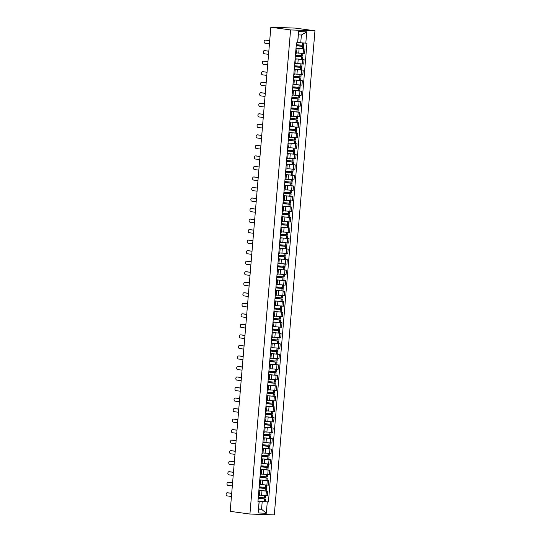 <?xml version="1.0" encoding="UTF-8"?>
<svg xmlns="http://www.w3.org/2000/svg" width="542" height="542" viewBox="0 0 542 542"><rect width="100%" height="100%" fill="white"/><g stroke="black" fill="none" stroke-linecap="round" stroke-linejoin="round"><path stroke-width="0.81" d="M273.303 27.324L295.207 28.096L314.956 30.792L290.58 29.932L249.93 514.04L230.187 511.35L270.837 27.242L290.58 29.932M249.93 514.04L274.306 514.9L314.956 30.792M273.324 27.114L273.69 27.337M270.837 27.242L273.703 27.195M260.309 495.097L267.484 495.7L267.856 491.242L259.835 490.524M258.859 490.93L258.487 495.381L259.442 495.347L259.821 490.896L258.839 490.923M259.09 487.936L266.379 488.552L266.169 491.018L267.856 491.242M258.859 490.7L259.821 490.896M258.954 490.408L266.169 491.018M261.197 484.568L268.365 485.171L268.737 480.72L260.716 480.002M259.347 484.853L260.329 484.819L260.702 480.368L259.72 480.402M259.977 477.407L267.26 478.024L267.057 480.49L268.737 480.72M259.74 480.171L260.702 480.368M259.842 479.88L267.057 480.49M262.077 474.04L269.252 474.643L269.625 470.192L261.603 469.474M260.235 474.325L261.21 474.291L261.59 469.839L260.607 469.873M260.858 466.879L268.148 467.495L267.938 469.961L269.625 470.192M260.627 469.643L261.59 469.839M260.722 469.352L267.938 469.961M262.965 463.518L270.133 464.115L270.505 459.663L262.484 458.945M261.115 463.796L262.098 463.769L262.47 459.311L261.488 459.345M261.739 456.35L269.028 456.974L268.818 459.433L270.505 459.663M261.508 459.121L262.47 459.311M261.61 458.823L268.818 459.433M263.846 452.99L271.02 453.586L271.393 449.135L263.365 448.417M262.003 453.275L262.978 453.241L263.351 448.783L262.375 448.817M262.626 445.822L269.909 446.445L269.706 448.905L271.393 449.135M262.396 448.593L263.351 448.783M262.491 448.302L269.706 448.905M264.733 442.462L271.901 443.065L272.274 438.607L264.252 437.889M262.884 442.746L263.866 442.712L264.239 438.261L263.256 438.288M263.507 435.301L270.797 435.917L270.587 438.376L272.274 438.607M263.276 438.065L264.239 438.261M263.378 437.773L270.587 438.376M264.781 431.818L272.789 432.536L273.161 428.078L265.133 427.367M263.791 432.218L264.747 432.184L265.119 427.733L264.144 427.767L263.791 432.218M264.394 424.772L271.678 425.389L271.474 427.855L273.161 428.078M264.164 427.536L265.119 427.733M264.259 427.245L271.474 427.855M266.501 421.405L273.669 422.008L274.042 417.557L266.02 416.839M264.679 421.69L265.634 421.656L266.007 417.204L265.024 417.238L264.679 421.69M265.275 414.244L272.565 414.86L272.355 417.326L274.042 417.557M265.045 417.008L266.007 417.204M265.146 416.717L272.355 417.326M267.382 410.883L274.557 411.48L274.93 407.028L266.901 406.31M265.56 411.161L266.515 411.134L266.888 406.676L265.912 406.71L265.56 411.161M266.163 403.715L273.446 404.339L273.243 406.798L274.93 407.028M265.932 406.486L266.888 406.676M266.027 406.188L273.243 406.798M268.27 400.355L275.438 400.951L275.81 396.5L267.789 395.782M266.42 400.64L267.402 400.606L267.775 396.148L266.793 396.182M267.043 393.187L274.333 393.81L274.123 396.27L275.81 396.5M266.813 395.958L267.775 396.148M266.915 395.667L274.123 396.27M268.317 389.712L276.318 390.43L276.698 385.972L268.669 385.254M267.308 390.111L268.283 390.077L268.656 385.626L267.68 385.653M267.931 382.666L275.214 383.282L275.011 385.741L276.698 385.972M267.701 385.43L268.656 385.626M267.795 385.138L275.011 385.741M270.038 379.298L277.206 379.901L277.579 375.443L269.557 374.732M268.188 379.583L269.171 379.549L269.543 375.098L268.561 375.132M268.812 372.137L276.102 372.754L275.892 375.22L277.579 375.443M268.581 374.901L269.543 375.098M268.683 374.61L275.892 375.22M270.919 368.77L278.087 369.373L278.466 364.922L270.438 364.204M269.069 369.055L270.052 369.021L270.424 364.57L269.449 364.603M269.699 361.609L276.982 362.225L276.779 364.691L278.466 364.922M269.462 364.373L270.424 364.57M271.806 358.248L278.974 358.845L279.347 354.393L271.325 353.675M269.957 358.526L270.939 358.499L271.312 354.041L270.329 354.075M270.58 351.081L277.87 351.697L277.66 354.163L279.347 354.393M270.35 353.845L271.312 354.041M270.451 353.553L277.66 354.163M271.854 347.605L279.855 348.316L280.234 343.865L272.206 343.147M270.837 347.998L271.82 347.971L272.192 343.513L271.217 343.547M271.467 340.552L278.751 341.175L278.547 343.635L280.234 343.865M271.23 343.323L272.192 343.513M271.332 343.032L278.547 343.635M273.575 337.192L280.742 337.795L281.115 333.337L273.093 332.619M271.725 337.476L272.707 337.442L273.08 332.991L272.098 333.018M272.348 330.031L279.638 330.647L279.428 333.106L281.115 333.337M272.118 332.795L273.08 332.991M272.213 332.503L279.428 333.106M274.455 326.663L281.623 327.266L282.003 322.808L273.974 322.097M272.633 326.948L273.588 326.914L273.961 322.463L272.985 322.497L272.606 326.948M273.236 319.502L280.519 320.119L280.316 322.585L282.003 322.808M272.999 322.266L273.961 322.463M273.1 321.975L280.316 322.585M275.343 316.135L282.511 316.738L282.883 312.287L274.862 311.569M273.514 316.42L274.469 316.386L274.848 311.935L273.866 311.968L273.514 316.42M274.117 308.974L281.406 309.59L281.196 312.057L282.883 312.287M273.886 311.738L274.848 311.935M273.981 311.447L281.196 312.057M275.383 305.498L283.391 306.21L283.764 301.758L275.743 301.04M274.401 305.891L275.356 305.864L275.729 301.406L274.753 301.44L274.401 305.891M275.004 298.446L282.287 299.062L282.084 301.528L283.764 301.758M274.767 301.21L275.729 301.406M274.869 300.918L282.084 301.528M277.104 295.085L284.279 295.681L284.652 291.23L276.63 290.512M275.661 290.912L275.282 295.37L276.237 295.336L276.616 290.878L275.634 290.912M275.885 287.917L283.175 288.54L282.965 291L284.652 291.23M275.654 290.688L276.616 290.878M275.749 290.397L282.965 291M277.992 284.557L285.16 285.16L285.532 280.702L277.511 279.984M276.142 284.841L277.125 284.807L277.497 280.356L276.522 280.383M276.772 277.396L284.055 278.012L283.852 280.471L285.532 280.702M276.535 280.16L277.497 280.356M276.637 279.868L283.852 280.471M278.873 274.028L286.047 274.631L286.42 270.173L278.398 269.462M277.03 274.313L278.005 274.279L278.385 269.828L277.402 269.855M277.653 266.867L284.943 267.484L284.733 269.95L286.42 270.173M277.423 269.631L278.385 269.828M277.518 269.34L284.733 269.95M279.76 263.5L286.928 264.103L287.301 259.652L279.279 258.934M277.911 263.785L278.893 263.751L279.265 259.3L278.283 259.333M278.541 256.339L285.824 256.955L285.62 259.422L287.301 259.652M278.303 259.103L279.265 259.3M278.405 258.812L285.62 259.422M280.641 252.972L287.816 253.575L288.188 249.124L280.167 248.405M278.798 253.256L279.774 253.229L280.153 248.771L279.171 248.805M279.421 245.811L286.711 246.427L286.501 248.893L288.188 249.124M279.191 248.575L280.153 248.771M281.528 242.45L288.696 243.046L289.069 238.595L281.047 237.877M279.679 242.728L280.661 242.701L281.034 238.243L280.051 238.277M280.309 235.282L287.592 235.905L287.389 238.365L289.069 238.595M280.072 238.053L281.034 238.243M280.173 237.755L287.389 238.365M282.409 231.922L289.584 232.525L289.956 228.067L281.928 227.349M280.566 232.206L281.542 232.172L281.915 227.721L280.939 227.748M281.19 224.754L288.48 225.377L288.269 227.836L289.956 228.067M280.959 227.525L281.915 227.721M281.054 227.233L288.269 227.836M283.297 221.393L290.465 221.996L290.837 217.538L282.816 216.827M281.447 221.678L282.429 221.644L282.802 217.193L281.82 217.22M282.07 214.232L289.36 214.849L289.15 217.315L290.837 217.538M281.84 216.996L282.802 217.193M281.942 216.705L289.15 217.315M283.344 210.75L291.352 211.468L291.725 207.017L283.696 206.299M282.355 211.15L283.31 211.116L283.683 206.665L282.707 206.698L282.355 211.15M282.958 203.704L290.241 204.32L290.038 206.787L291.725 207.017M282.728 206.468L283.683 206.665M282.822 206.177L290.038 206.787M285.065 200.337L292.233 200.94L292.605 196.489L284.584 195.77M283.242 200.621L284.198 200.594L284.57 196.136L283.588 196.17L283.242 200.621M283.839 193.176L291.129 193.792L290.918 196.258L292.605 196.489M283.608 195.94L284.57 196.136M283.71 195.648L290.918 196.258M285.946 189.815L293.12 190.411L293.493 185.96L285.465 185.242M284.123 190.1L285.078 190.066L285.451 185.608L284.475 185.642L284.123 190.1M284.726 182.647L292.009 183.271L291.806 185.73L293.493 185.96M284.496 185.418L285.451 185.608M284.591 185.12L291.806 185.73M286.833 179.287L294.001 179.89L294.374 175.432L286.352 174.714M284.984 179.571L285.966 179.537L286.339 175.086L285.356 175.113M285.607 172.119L292.897 172.742L292.687 175.202L294.374 175.432M285.377 174.89L286.339 175.086M285.478 174.599L292.687 175.202M286.881 168.643L294.882 169.361L295.261 164.904L287.233 164.185M285.871 169.043L286.847 169.009L287.219 164.558L286.244 164.585M286.494 161.597L293.778 162.214L293.574 164.68L295.261 164.904M286.264 164.362L287.219 164.558M286.359 164.07L293.574 164.68M288.601 158.23L295.769 158.833L296.142 154.382L288.12 153.664M286.752 158.515L287.734 158.481L288.107 154.03L287.125 154.064M287.375 151.069L294.665 151.685L294.455 154.152L296.142 154.382M287.145 153.833L288.107 154.03M287.246 153.542L294.455 154.152M289.482 147.702L296.65 148.305L297.03 143.854L289.001 143.135M287.633 147.986L288.615 147.959L288.988 143.501L288.012 143.535M288.263 140.541L295.546 141.157L295.343 143.623L297.03 143.854M288.032 143.305L288.988 143.501M288.127 143.013L295.343 143.623M290.37 137.18L297.538 137.776L297.91 133.325L289.889 132.607M288.52 137.458L289.503 137.431L289.875 132.973L288.893 133.007M289.143 130.012L296.433 130.636L296.223 133.095L297.91 133.325M288.913 132.783L289.875 132.973M289.015 132.485L296.223 133.095M290.417 126.537L298.418 127.255L298.798 122.797L290.769 122.079M289.401 126.936L290.383 126.903L290.756 122.451L289.78 122.478M290.031 119.484L297.314 120.107L297.111 122.567L298.798 122.797M289.794 122.255L290.756 122.451M289.895 121.964L297.111 122.567M292.138 116.124L299.306 116.726L299.679 112.269L291.657 111.55M290.288 116.408L291.271 116.374L291.643 111.923L290.661 111.95M297.992 112.038L299.679 112.269M290.681 111.727L291.643 111.923M290.776 111.435L297.992 112.045L298.202 109.579L290.946 108.556M293.019 105.595L300.187 106.198L300.566 101.747L292.538 101.029M291.196 105.88L292.152 105.846L292.524 101.395L291.549 101.429L291.169 105.88M291.799 98.434L299.082 99.05L298.879 101.517L300.566 101.747M291.562 101.198L292.524 101.395M293.906 95.067L301.074 95.67L301.447 91.219L293.425 90.5M292.077 95.351L293.032 95.317L293.412 90.866L292.429 90.9L292.077 95.351M292.68 87.906L299.97 88.522L299.76 90.988L301.447 91.219M292.45 90.67L293.412 90.866M292.545 90.379L299.76 90.988M293.947 84.43L301.955 85.141L302.334 80.69L294.306 79.972M292.965 84.823L293.92 84.796L294.292 80.338L293.317 80.372L292.965 84.823M293.568 77.377L300.851 78.001L300.647 80.46L302.334 80.69M293.33 80.148L294.292 80.338M293.432 79.85L300.647 80.46M295.668 74.017L302.842 74.613L303.215 70.162L295.194 69.444M294.225 69.843L293.845 74.301L294.801 74.268L295.18 69.81L294.198 69.843M294.448 66.849L301.738 67.472L301.528 69.932L303.215 70.162M294.218 69.62L295.18 69.81M294.313 69.329L301.528 69.932M296.555 63.489L303.723 64.091L304.096 59.634L296.074 58.915M294.706 63.773L295.688 63.739L296.061 59.288L295.085 59.315M295.336 56.327L302.619 56.944L302.416 59.403L304.096 59.634M295.099 59.092L296.061 59.288M295.2 58.8L302.416 59.403M297.436 52.96L304.611 53.563L304.983 49.105L296.962 48.394M295.593 53.245L296.569 53.211L296.948 48.76L295.966 48.794M296.217 45.799L303.506 46.416L303.296 48.882L304.983 49.105M295.986 48.563L296.948 48.76M296.081 48.272L303.296 48.882M258.568 508.85L261.562 509.256L262.213 501.499L258.947 501.052M258.073 500.937L268.425 501.967L306.941 43.231L300.735 42.764L301.386 35.006L298.364 34.898L297.714 42.655L296.46 42.865L257.945 501.601L259.191 501.391L258.541 509.155L261.562 509.256L266.325 513.267L258.134 512.976L259.09 501.641M257.972 501.228L259.191 501.391M297.612 42.906L298.561 31.565L306.752 31.856L305.796 43.191M262.213 501.499L268.425 501.967M267.274 501.926L266.325 513.267M297.741 42.357L300.735 42.764M258.134 512.976L258.541 509.155M301.386 35.006L306.752 31.856M298.364 34.898L298.561 31.565M227.789 492.793A1.558 1.084 92 0 1 227.864 492.793A1.558 1.084 92 0 1 227.938 492.8L227.308 492.78A1.558 1.084 -88 0 0 227.233 492.773A1.558 1.084 -88 0 0 226.095 494.236A1.558 1.084 -88 0 0 227.044 495.883L231.434 496.479M258.209 498.457L265.492 499.08L258.243 498.057M265.783 495.639L265.58 497.996L258.297 497.38M258.236 498.118L264.611 499.006L258.216 498.349M231.691 493.376L227.308 492.78M261.793 495.3L259.469 495.049M231.698 493.315L227.938 492.8M228.67 482.272A1.558 1.084 92 0 1 228.751 482.265A1.558 1.084 92 0 1 228.826 482.272L228.189 482.251A1.558 1.084 -88 0 0 228.114 482.244A1.558 1.084 -88 0 0 226.983 483.715A1.558 1.084 -88 0 0 227.931 485.354L232.315 485.957M266.664 485.11L266.468 487.475L259.178 486.851M259.117 487.59L265.499 488.478L259.096 487.827M232.579 482.847L228.189 482.251M262.674 484.772L260.356 484.521M266.379 488.552L259.123 487.529M232.586 482.786L228.826 482.272M229.557 471.743A1.558 1.084 92 0 1 229.632 471.743A1.558 1.084 92 0 1 229.706 471.75L229.076 471.723A1.558 1.084 -88 0 0 229.002 471.716A1.558 1.084 -88 0 0 227.864 473.186A1.558 1.084 -88 0 0 228.812 474.826L233.202 475.429M267.552 474.582L267.348 476.946L260.065 476.323M260.004 477.062L266.379 477.949L259.984 477.299M233.46 472.326L229.076 471.723M263.561 474.243L261.237 473.993M267.26 478.024L260.011 477.001M233.467 472.258L229.706 471.75M230.438 461.215A1.558 1.084 92 0 1 230.519 461.215A1.558 1.084 92 0 1 230.594 461.222L229.957 461.201A1.558 1.084 -88 0 0 229.883 461.195A1.558 1.084 -88 0 0 228.744 462.658A1.558 1.084 -88 0 0 229.7 464.304L234.083 464.901M268.432 464.054L268.236 466.418L260.946 465.802M260.885 466.54L267.267 467.421L260.865 466.77M234.347 461.798L229.957 461.201M264.442 463.715L262.118 463.471M268.148 467.495L260.892 466.472M234.354 461.737L230.594 461.222M231.326 450.687A1.558 1.084 92 0 1 231.4 450.687A1.558 1.084 92 0 1 231.475 450.693L230.845 450.673A1.558 1.084 -88 0 0 230.763 450.666A1.558 1.084 -88 0 0 229.632 452.13A1.558 1.084 -88 0 0 230.58 453.776L234.971 454.372M269.32 453.525L269.117 455.89L261.833 455.273M261.772 456.012L268.148 456.899L261.752 456.242M235.228 451.269L230.845 450.673M265.329 453.187L263.005 452.943M269.028 456.974L261.779 455.944M235.235 451.208L231.475 450.693M232.206 440.158A1.558 1.084 92 0 1 232.281 440.158A1.558 1.084 92 0 1 232.362 440.165L231.725 440.145A1.558 1.084 -88 0 0 231.651 440.138A1.558 1.084 -88 0 0 230.513 441.601A1.558 1.084 -88 0 0 231.468 443.248L235.851 443.844M270.201 443.004L270.004 445.361L262.714 444.745M262.653 445.483L269.035 446.371L262.633 445.714M236.116 440.741L231.725 440.145M266.21 442.665L263.886 442.414M269.909 446.445L262.66 445.422M236.122 440.68L232.362 440.165M233.094 429.637A1.558 1.084 92 0 1 233.168 429.63A1.558 1.084 92 0 1 233.243 429.637L232.613 429.616A1.558 1.084 -88 0 0 232.532 429.61A1.558 1.084 -88 0 0 231.4 431.08A1.558 1.084 -88 0 0 232.349 432.719L236.739 433.322M271.088 432.475L270.885 434.84L263.602 434.217M263.541 434.955L269.916 435.843L263.52 435.192M236.996 430.212L232.613 429.616M267.098 432.137L264.774 431.886M270.797 435.917L263.541 434.894M264.781 431.825L265.614 431.933M237.003 430.152L233.243 429.637M233.975 419.108A1.558 1.084 92 0 1 234.049 419.108A1.558 1.084 92 0 1 234.13 419.115L233.494 419.088A1.558 1.084 -88 0 0 233.419 419.081A1.558 1.084 -88 0 0 232.281 420.551A1.558 1.084 -88 0 0 233.236 422.191L237.62 422.794M271.969 421.947L271.772 424.311L264.482 423.688M264.421 424.427L270.804 425.314L264.401 424.664M237.884 419.691L233.494 419.088M267.978 421.608L265.655 421.358M271.678 425.389L264.428 424.366M237.891 419.623L234.13 419.115M234.862 408.58A1.558 1.084 92 0 1 234.937 408.58A1.558 1.084 92 0 1 235.011 408.587L234.381 408.56A1.558 1.084 -88 0 0 234.3 408.56A1.558 1.084 -88 0 0 233.168 410.023A1.558 1.084 -88 0 0 234.117 411.669L238.507 412.266M272.856 411.419L272.653 413.783L265.37 413.167M265.309 413.898L271.684 414.786L265.289 414.135M238.765 409.163L234.381 408.56M268.866 411.08L266.542 410.836M272.565 414.86L265.309 413.837M238.771 409.095L235.011 408.587M235.743 398.052A1.558 1.084 92 0 1 235.817 398.052A1.558 1.084 92 0 1 235.899 398.058L235.262 398.038A1.558 1.084 -88 0 0 235.187 398.031A1.558 1.084 -88 0 0 234.049 399.495A1.558 1.084 -88 0 0 235.004 401.141L239.388 401.737M273.737 400.89L273.541 403.255L266.251 402.638M266.19 403.377L272.572 404.264L266.169 403.607M239.652 398.634L235.262 398.038M269.747 400.552L267.423 400.308M273.446 404.339L266.197 403.309M239.659 398.573L235.899 398.058M236.63 387.523A1.558 1.084 92 0 1 236.705 387.523A1.558 1.084 92 0 1 236.779 387.53L236.143 387.51A1.558 1.084 -88 0 0 236.068 387.503A1.558 1.084 -88 0 0 234.937 388.966A1.558 1.084 -88 0 0 235.885 390.613L240.275 391.209M274.625 390.369L274.421 392.726L267.138 392.11M267.077 392.848L273.453 393.736L267.057 393.079M240.533 388.106L236.143 387.51M270.634 390.03L268.31 389.779M274.333 393.81L267.077 392.787M268.317 389.718L269.15 389.827M240.54 388.045L236.779 387.53M237.511 377.002A1.558 1.084 92 0 1 237.586 376.995A1.558 1.084 92 0 1 237.66 377.002L237.03 376.981A1.558 1.084 -88 0 0 236.956 376.975A1.558 1.084 -88 0 0 235.817 378.438A1.558 1.084 -88 0 0 236.766 380.084L241.156 380.687M275.505 379.84L275.309 382.205L268.019 381.582M267.958 382.32L274.34 383.208L267.938 382.557M241.42 377.578L237.03 376.981M271.515 379.502L269.191 379.251M275.214 383.282L267.965 382.259M241.427 377.517L237.66 377.002M238.399 366.473A1.558 1.084 92 0 1 238.473 366.473A1.558 1.084 92 0 1 238.548 366.48L237.911 366.453A1.558 1.084 -88 0 0 237.836 366.446A1.558 1.084 -88 0 0 236.705 367.916A1.558 1.084 -88 0 0 237.653 369.556L242.044 370.159M276.386 369.312L276.19 371.677L268.907 371.053M268.846 371.792L275.221 372.679L268.825 372.029M242.301 367.056L237.911 366.453M272.402 368.973L270.079 368.723M276.102 372.754L268.846 371.731M242.308 366.988L238.548 366.48M239.279 355.945A1.558 1.084 92 0 1 239.354 355.945A1.558 1.084 92 0 1 239.428 355.952L238.798 355.925A1.558 1.084 -88 0 0 238.724 355.925A1.558 1.084 -88 0 0 237.586 357.388A1.558 1.084 -88 0 0 238.534 359.034L242.924 359.631M276.779 364.691L269.489 364.068M277.274 358.784L277.077 361.148L269.787 360.532M269.726 361.263L276.108 362.151L269.706 361.5M243.189 356.528L238.798 355.925M273.283 358.445L270.959 358.201M276.982 362.225L269.733 361.202M243.189 356.46L239.428 355.952M240.167 345.417A1.558 1.084 92 0 1 240.242 345.417A1.558 1.084 92 0 1 240.316 345.423L239.679 345.403A1.558 1.084 -88 0 0 239.605 345.396A1.558 1.084 -88 0 0 238.473 346.86A1.558 1.084 -88 0 0 239.422 348.506L243.812 349.102M278.154 348.255L277.958 350.62L270.675 350.003M270.614 350.742L276.989 351.629L270.594 350.972M244.069 345.999L239.679 345.403M274.171 347.917L271.847 347.673M277.87 351.697L270.614 350.674M271.847 347.612L272.687 347.72M244.076 345.938L240.316 345.423M241.048 334.888A1.558 1.084 92 0 1 241.122 334.888A1.558 1.084 92 0 1 241.197 334.895L240.567 334.875A1.558 1.084 -88 0 0 240.492 334.868A1.558 1.084 -88 0 0 239.354 336.331A1.558 1.084 -88 0 0 240.302 337.978L244.693 338.574M279.042 337.734L278.845 340.091L271.556 339.475M271.495 340.213L277.877 341.101L271.474 340.444M244.957 335.471L240.567 334.875M275.051 337.395L272.728 337.144M278.751 341.175L271.501 340.146M244.957 335.41L241.197 334.895M241.935 324.367A1.558 1.084 92 0 1 242.01 324.36A1.558 1.084 92 0 1 242.084 324.367L241.447 324.346A1.558 1.084 -88 0 0 241.373 324.34A1.558 1.084 -88 0 0 240.242 325.803A1.558 1.084 -88 0 0 241.19 327.449L245.58 328.052M279.923 327.205L279.726 329.57L272.443 328.947M272.375 329.685L278.757 330.573L272.362 329.922M245.838 324.943L241.447 324.346M275.939 326.867L273.615 326.616M279.638 330.647L272.382 329.624M245.844 324.882L242.084 324.367M242.816 313.838A1.558 1.084 92 0 1 242.891 313.838A1.558 1.084 92 0 1 242.965 313.845L242.335 313.818A1.558 1.084 -88 0 0 242.26 313.811A1.558 1.084 -88 0 0 241.122 315.281A1.558 1.084 -88 0 0 242.071 316.921L246.461 317.524M280.81 316.677L280.614 319.042L273.324 318.418M273.263 319.157L279.645 320.044L273.243 319.394M246.725 314.421L242.335 313.818M276.82 316.338L274.496 316.088M280.519 320.119L273.27 319.096M246.725 314.353L242.965 313.845M243.704 303.31A1.558 1.084 92 0 1 243.778 303.31A1.558 1.084 92 0 1 243.853 303.317L243.216 303.29A1.558 1.084 -88 0 0 243.141 303.283A1.558 1.084 -88 0 0 242.01 304.753A1.558 1.084 -88 0 0 242.958 306.399L247.348 306.996M281.691 306.149L281.494 308.513L274.211 307.897M274.144 308.628L280.526 309.516L274.13 308.865M247.606 303.893L243.216 303.29M277.707 305.81L275.383 305.566M281.406 309.59L274.15 308.567M275.383 305.505L276.224 305.613M247.613 303.825L243.853 303.317M244.584 292.782A1.558 1.084 92 0 1 244.659 292.782A1.558 1.084 92 0 1 244.733 292.788L244.103 292.768A1.558 1.084 -88 0 0 244.029 292.761A1.558 1.084 -88 0 0 242.891 294.225A1.558 1.084 -88 0 0 243.839 295.871L248.229 296.467M282.578 295.62L282.382 297.985L275.092 297.368M275.031 298.107L281.413 298.994L275.011 298.337M248.493 293.364L244.103 292.768M278.588 295.282L276.264 295.038M282.287 299.062L275.038 298.039M248.493 293.303L244.733 292.788M245.465 282.253A1.558 1.084 92 0 1 245.546 282.253A1.558 1.084 92 0 1 245.621 282.26L244.984 282.24A1.558 1.084 -88 0 0 244.909 282.233A1.558 1.084 -88 0 0 243.778 283.696A1.558 1.084 -88 0 0 244.727 285.343L249.117 285.939M283.459 285.099L283.263 287.456L275.98 286.84M275.912 287.578L282.294 288.466L275.892 287.809M249.374 282.836L244.984 282.24M279.469 284.76L277.152 284.509M283.175 288.54L275.919 287.511M249.381 282.775L245.621 282.26M246.353 271.732A1.558 1.084 92 0 1 246.427 271.725A1.558 1.084 92 0 1 246.502 271.732L245.872 271.711A1.558 1.084 -88 0 0 245.797 271.705A1.558 1.084 -88 0 0 244.659 273.168A1.558 1.084 -88 0 0 245.607 274.814L249.998 275.417M284.347 274.57L284.15 276.928L276.86 276.312M276.799 277.05L283.175 277.938L276.779 277.287M250.255 272.308L245.872 271.711M280.356 274.232L278.032 273.981M284.055 278.012L276.806 276.989M250.262 272.247L246.502 271.732M247.233 261.203A1.558 1.084 92 0 1 247.315 261.203A1.558 1.084 92 0 1 247.389 261.21L246.752 261.183A1.558 1.084 -88 0 0 246.678 261.176A1.558 1.084 -88 0 0 245.546 262.646A1.558 1.084 -88 0 0 246.495 264.286L250.878 264.889M285.228 264.042L285.031 266.407L277.741 265.783M277.68 266.522L284.062 267.409L277.66 266.759M251.142 261.786L246.752 261.183M281.237 263.703L278.92 263.453M284.943 267.484L277.687 266.461M251.149 261.718L247.389 261.21M248.121 250.675A1.558 1.084 92 0 1 248.195 250.675A1.558 1.084 92 0 1 248.27 250.682L247.64 250.655A1.558 1.084 -88 0 0 247.565 250.648A1.558 1.084 -88 0 0 246.427 252.118A1.558 1.084 -88 0 0 247.376 253.764L251.766 254.361M286.115 253.514L285.912 255.878L278.629 255.262M278.568 255.993L284.943 256.881L278.547 256.231M252.023 251.258L247.64 250.655M282.125 253.175L279.801 252.931M285.824 256.955L278.574 255.932M252.03 251.19L248.27 250.682M249.002 240.147A1.558 1.084 92 0 1 249.083 240.147A1.558 1.084 92 0 1 249.157 240.153L248.521 240.133A1.558 1.084 -88 0 0 248.446 240.126A1.558 1.084 -88 0 0 247.308 241.59A1.558 1.084 -88 0 0 248.263 243.236L252.647 243.832M286.501 248.893L279.218 248.277M286.996 242.985L286.799 245.35L279.509 244.733M279.448 245.472L285.83 246.359L279.428 245.702M252.911 240.729L248.521 240.133M283.005 242.647L280.681 242.403M286.711 246.427L279.455 245.404M252.918 240.668L249.157 240.153M249.889 229.618A1.558 1.084 92 0 1 249.964 229.618A1.558 1.084 92 0 1 250.038 229.625L249.408 229.605A1.558 1.084 -88 0 0 249.327 229.598A1.558 1.084 -88 0 0 248.195 231.061A1.558 1.084 -88 0 0 249.144 232.708L253.534 233.304M287.883 232.464L287.68 234.822L280.397 234.205M280.336 234.943L286.711 235.831L280.316 235.174M253.792 230.201L249.408 229.605M283.893 232.125L281.569 231.874M287.592 235.905L280.343 234.876M253.798 230.14L250.038 229.625M250.77 219.097A1.558 1.084 92 0 1 250.844 219.09A1.558 1.084 92 0 1 250.926 219.097L250.289 219.076A1.558 1.084 -88 0 0 250.214 219.07A1.558 1.084 -88 0 0 249.076 220.533A1.558 1.084 -88 0 0 250.031 222.179L254.415 222.782M288.764 221.935L288.568 224.293L281.278 223.677M281.217 224.415L287.599 225.303L281.196 224.645M254.679 219.673L250.289 219.076M284.774 221.597L282.45 221.346M288.48 225.377L281.223 224.354M254.686 219.612L250.926 219.097M251.657 208.568A1.558 1.084 92 0 1 251.732 208.568A1.558 1.084 92 0 1 251.806 208.568L251.176 208.548A1.558 1.084 -88 0 0 251.095 208.541A1.558 1.084 -88 0 0 249.964 210.011A1.558 1.084 -88 0 0 250.912 211.651L255.302 212.254M289.652 211.407L289.448 213.772L282.165 213.148M282.104 213.887L288.48 214.774L282.084 214.124M255.56 209.151L251.176 208.548M285.661 211.068L283.337 210.818M289.36 214.849L282.104 213.826M283.344 210.757L284.177 210.865M255.567 209.083L251.806 208.568M252.538 198.04A1.558 1.084 92 0 1 252.613 198.04A1.558 1.084 92 0 1 252.694 198.047L252.057 198.02A1.558 1.084 -88 0 0 251.983 198.013A1.558 1.084 -88 0 0 250.844 199.483A1.558 1.084 -88 0 0 251.8 201.129L256.183 201.726M290.532 200.879L290.336 203.243L283.046 202.62M282.985 203.358L289.367 204.246L282.965 203.596M256.447 198.623L252.057 198.02M286.542 200.54L284.218 200.296M290.241 204.32L282.992 203.297M256.454 198.555L252.694 198.047M253.426 187.512A1.558 1.084 92 0 1 253.5 187.512A1.558 1.084 92 0 1 253.575 187.518L252.945 187.498A1.558 1.084 -88 0 0 252.863 187.491A1.558 1.084 -88 0 0 251.732 188.955A1.558 1.084 -88 0 0 252.68 190.601L257.071 191.197M291.42 190.35L291.217 192.715L283.933 192.098M283.873 192.837L290.248 193.724L283.852 193.067M257.328 188.094L252.945 187.498M287.429 190.012L285.106 189.768M291.129 193.792L283.873 192.769M257.335 188.033L253.575 187.518M254.306 176.983A1.558 1.084 92 0 1 254.381 176.983A1.558 1.084 92 0 1 254.462 176.99L253.825 176.97A1.558 1.084 -88 0 0 253.751 176.963A1.558 1.084 -88 0 0 252.613 178.426A1.558 1.084 -88 0 0 253.568 180.073L257.951 180.669M292.301 179.829L292.104 182.187L284.814 181.57M284.753 182.308L291.135 183.196L284.733 182.539M258.216 177.566L253.825 176.97M288.31 179.49L285.986 179.239M292.009 183.271L284.76 182.241M258.222 177.505L254.462 176.99M255.194 166.455A1.558 1.084 92 0 1 255.268 166.455A1.558 1.084 92 0 1 255.343 166.462L254.706 166.441A1.558 1.084 -88 0 0 254.632 166.435A1.558 1.084 -88 0 0 253.5 167.898A1.558 1.084 -88 0 0 254.449 169.544L258.839 170.141M293.188 169.3L292.985 171.658L285.702 171.042M285.641 171.78L292.016 172.668L285.62 172.01M259.096 167.038L254.706 166.441M289.198 168.962L286.874 168.711M292.897 172.742L285.641 171.719M286.881 168.65L287.714 168.758M259.103 166.977L255.343 166.462M256.075 155.933A1.558 1.084 92 0 1 256.149 155.933A1.558 1.084 92 0 1 256.224 155.933L255.594 155.913A1.558 1.084 -88 0 0 255.519 155.906A1.558 1.084 -88 0 0 254.381 157.376A1.558 1.084 -88 0 0 255.329 159.016L259.72 159.619M294.069 158.772L293.872 161.137L286.582 160.513M286.522 161.252L292.904 162.139L286.501 161.489M259.984 156.516L255.594 155.913M290.078 158.433L287.755 158.183M293.778 162.214L286.528 161.191M259.991 156.448L256.224 155.933M256.962 145.405A1.558 1.084 92 0 1 257.037 145.405A1.558 1.084 92 0 1 257.111 145.412L256.474 145.385A1.558 1.084 -88 0 0 256.4 145.378A1.558 1.084 -88 0 0 255.268 146.848A1.558 1.084 -88 0 0 256.217 148.494L260.607 149.091M294.956 148.244L294.753 150.608L287.47 149.985M287.409 150.723L293.784 151.611L287.389 150.961M260.865 145.988L256.474 145.385M290.966 147.905L288.642 147.661M294.665 151.685L287.409 150.662M260.871 145.92L257.111 145.412M257.843 134.877A1.558 1.084 92 0 1 257.917 134.877A1.558 1.084 92 0 1 257.992 134.883L257.362 134.863A1.558 1.084 -88 0 0 257.287 134.856A1.558 1.084 -88 0 0 256.149 136.32A1.558 1.084 -88 0 0 257.098 137.966L261.488 138.562M295.837 137.715L295.641 140.08L288.351 139.463M288.29 140.202L294.672 141.083L288.269 140.432M261.752 135.459L257.362 134.863M291.847 137.377L289.523 137.133M295.546 141.157L288.297 140.134M261.752 135.398L257.992 134.883M258.73 124.348A1.558 1.084 92 0 1 258.805 124.348A1.558 1.084 92 0 1 258.88 124.355L258.243 124.335A1.558 1.084 -88 0 0 258.168 124.328A1.558 1.084 -88 0 0 257.037 125.791A1.558 1.084 -88 0 0 257.985 127.438L262.375 128.034M296.718 127.194L296.521 129.552L289.238 128.935M289.177 129.673L295.553 130.561L289.157 129.904M262.633 124.931L258.243 124.335M292.734 126.855L290.41 126.604M296.433 130.636L289.177 129.606M290.41 126.543L291.25 126.652M262.64 124.87L258.88 124.355M259.611 113.82A1.558 1.084 92 0 1 259.686 113.82A1.558 1.084 92 0 1 259.76 113.827L259.13 113.806A1.558 1.084 -88 0 0 259.056 113.8A1.558 1.084 -88 0 0 257.917 115.263A1.558 1.084 -88 0 0 258.866 116.909L263.256 117.506M297.605 116.665L297.409 119.023L290.119 118.407M290.058 119.145L296.44 120.033L290.038 119.375M263.52 114.403L259.13 113.806M293.615 116.327L291.291 116.076M297.314 120.107L290.065 119.084M263.52 114.342L259.76 113.827M260.499 103.298A1.558 1.084 92 0 1 260.573 103.292A1.558 1.084 92 0 1 260.648 103.298L260.011 103.278A1.558 1.084 -88 0 0 259.936 103.271A1.558 1.084 -88 0 0 258.805 104.741A1.558 1.084 -88 0 0 259.753 106.381L264.144 106.984M290.912 108.962L298.202 109.579M298.486 106.137L298.29 108.502L291.007 107.878M290.939 108.617L297.321 109.504L290.925 108.854M264.401 103.874L260.011 103.278M294.502 105.798L292.179 105.548M264.408 103.813L260.648 103.298M261.38 92.77A1.558 1.084 92 0 1 261.454 92.77A1.558 1.084 92 0 1 261.529 92.777L260.898 92.75A1.558 1.084 -88 0 0 260.824 92.743A1.558 1.084 -88 0 0 259.686 94.213A1.558 1.084 -88 0 0 260.634 95.859L265.024 96.456M298.879 101.517L291.589 100.893M299.374 95.609L299.177 97.973L291.887 97.35M291.826 98.088L298.208 98.976L291.806 98.326M265.289 93.353L260.898 92.75M295.383 95.27L293.059 95.019M299.082 99.05L291.833 98.027M265.289 93.285L261.529 92.777M262.267 82.242A1.558 1.084 92 0 1 262.342 82.242A1.558 1.084 92 0 1 262.416 82.249L261.779 82.228A1.558 1.084 -88 0 0 261.705 82.221A1.558 1.084 -88 0 0 260.573 83.685A1.558 1.084 -88 0 0 261.522 85.331L265.912 85.927M300.254 85.08L300.058 87.445L292.775 86.828M292.707 87.567L299.089 88.448L292.694 87.797M266.169 82.824L261.779 82.228M296.271 84.742L293.947 84.498M299.97 88.522L292.714 87.499M293.947 84.437L294.787 84.545M266.176 82.763L262.416 82.249M263.148 71.713A1.558 1.084 92 0 1 263.222 71.713A1.558 1.084 92 0 1 263.297 71.72L262.667 71.7A1.558 1.084 -88 0 0 262.592 71.693A1.558 1.084 -88 0 0 261.454 73.156A1.558 1.084 -88 0 0 262.403 74.803L266.793 75.399M301.142 74.552L300.945 76.917L293.656 76.3M293.595 77.039L299.977 77.926L293.574 77.269M267.057 72.296L262.667 71.7M297.151 74.213L294.828 73.969M300.851 78.001L293.601 76.971M267.057 72.235L263.297 71.72M264.029 61.185A1.558 1.084 92 0 1 264.11 61.185A1.558 1.084 92 0 1 264.184 61.192L263.548 61.171A1.558 1.084 -88 0 0 263.473 61.165A1.558 1.084 -88 0 0 262.342 62.628A1.558 1.084 -88 0 0 263.29 64.274L267.68 64.871M302.023 64.031L301.826 66.388L294.543 65.772M294.475 66.51L300.857 67.398L294.455 66.741M267.938 61.768L263.548 61.171M298.032 63.692L295.715 63.441M301.738 67.472L294.482 66.449M267.944 61.707L264.184 61.192M264.916 50.663A1.558 1.084 92 0 1 264.991 50.657A1.558 1.084 92 0 1 265.065 50.663L264.435 50.643A1.558 1.084 -88 0 0 264.361 50.636A1.558 1.084 -88 0 0 263.222 52.107A1.558 1.084 -88 0 0 264.171 53.746L268.561 54.349M302.91 53.502L302.714 55.867L295.424 55.243M295.363 55.982L301.738 56.869L295.343 56.219M268.818 51.239L264.435 50.643M298.92 53.163L296.596 52.913M302.619 56.944L295.37 55.921M268.825 51.178L265.065 50.663M265.797 40.135A1.558 1.084 92 0 1 265.878 40.135A1.558 1.084 92 0 1 265.953 40.142L265.316 40.115A1.558 1.084 -88 0 0 265.241 40.108A1.558 1.084 -88 0 0 264.11 41.578A1.558 1.084 -88 0 0 265.058 43.218L269.449 43.821M303.791 43.021L303.595 45.338L296.305 44.715M296.244 45.453L302.626 46.341L296.223 45.691M269.706 40.718L265.316 40.115M299.787 42.635L297.734 42.418M303.506 46.416L296.25 45.392M297.734 42.364L298.324 42.432M269.713 40.65L265.953 40.142M299.103 48.685L298.73 53.136M298.215 59.214L297.843 63.665M297.334 69.735L296.962 74.193M296.447 80.263L296.074 84.721M295.566 90.792L295.194 95.243M294.679 101.32L294.306 105.771M293.798 111.848L293.425 116.3M292.917 122.37L292.538 126.828M292.03 132.898L291.657 137.356M291.149 143.427L290.769 147.878M290.261 153.955L289.889 158.406M289.381 164.483L289.001 168.935M288.493 175.005L288.12 179.463M287.612 185.533L287.233 189.991M286.725 196.062L286.352 200.513M285.844 206.59L285.471 211.041M284.957 217.118L284.584 221.57M284.076 227.64L283.703 232.098M283.188 238.168L282.816 242.626M282.307 248.697L281.935 253.148M281.42 259.225L281.047 263.676M280.539 269.753L280.167 274.205M279.652 280.275L279.279 284.733M278.771 290.803L278.398 295.261M277.883 301.332L277.511 305.783M277.003 311.86L276.63 316.311M276.115 322.388L275.743 326.84M275.234 332.91L274.862 337.368M274.354 343.438L273.974 347.896M273.466 353.967L273.093 358.418M272.585 364.495L272.206 368.946M271.698 375.023L271.325 379.475M270.817 385.552L270.438 390.003M269.93 396.073L269.557 400.531M269.049 406.602L268.669 411.06M268.161 417.13L267.789 421.581M267.281 427.658L266.901 432.109M266.393 438.187L266.02 442.638M265.512 448.708L265.14 453.166M264.625 459.237L264.252 463.695M263.744 469.765L263.371 474.216M262.856 480.293L262.484 484.744M261.976 490.822L261.603 495.273M295.105 59.315L294.733 63.773M290.688 111.957L290.309 116.408M289.801 122.478L289.428 126.936M288.92 133.007L288.547 137.465M288.032 143.535L287.66 147.986M287.152 154.064L286.779 158.515M286.264 164.592L285.891 169.043M285.383 175.113L285.011 179.571M281.847 217.227L281.474 221.678M280.959 227.748L280.587 232.206M280.078 238.277L279.706 242.735M279.191 248.805L278.818 253.256M278.31 259.333L277.938 263.785M277.429 269.862L277.05 274.313M276.542 280.383L276.169 284.841M272.125 333.018L271.745 337.476M271.237 343.547L270.865 348.005M270.356 354.075L269.977 358.526M269.469 364.603L269.096 369.055M268.588 375.132L268.215 379.583M267.701 385.653L267.328 390.111M266.82 396.182L266.447 400.64M263.283 438.288L262.911 442.746M262.396 448.817L262.023 453.275M261.515 459.345L261.142 463.796M260.627 469.873L260.255 474.325M259.747 480.402L259.374 484.853M295.993 48.794L295.614 53.245M302.612 59.586L302.24 64.037M301.731 70.108L301.352 74.566M300.844 80.636L300.471 85.094M299.963 91.164L299.584 95.616M299.076 101.693L298.703 106.144M298.195 112.221L297.815 116.672M297.307 122.743L296.935 127.201M296.427 133.271L296.047 137.729M295.539 143.799L295.166 148.251M294.658 154.328L294.286 158.779M293.771 164.856L293.398 169.307M292.89 175.378L292.517 179.836M292.002 185.906L291.63 190.364M291.122 196.434L290.749 200.886M290.234 206.963L289.862 211.414M289.353 217.491L288.981 221.942M288.466 228.013L288.093 232.471M287.585 238.541L287.213 242.999M286.698 249.069L286.325 253.52M285.817 259.598L285.444 264.049M284.929 270.126L284.557 274.577M284.049 280.648L283.676 285.106M283.168 291.176L282.788 295.634M282.28 301.704L281.908 306.155M281.4 312.233L281.02 316.684M280.512 322.761L280.139 327.212M279.631 333.283L279.252 337.741M278.744 343.811L278.371 348.269M277.863 354.339L277.484 358.79M276.976 364.868L276.603 369.319M276.095 375.396L275.722 379.847M275.207 385.924L274.835 390.376M274.327 396.446L273.954 400.904M273.439 406.974L273.066 411.432M272.558 417.503L272.186 421.954M271.671 428.031L271.298 432.482M270.79 438.559L270.417 443.01M269.902 449.081L269.53 453.539M269.022 459.609L268.649 464.067M268.134 470.138L267.762 474.589M267.253 480.666L266.881 485.117M266.366 491.194L265.993 495.645M303.493 49.058L303.12 53.509M264.347 499.067L264.137 501.526M264.435 499.067L264.232 501.533M264.726 495.578L264.523 497.99M264.638 495.571L264.435 497.983M265.228 488.538L265.024 490.998M265.323 488.545L265.113 491.005M265.614 485.049L265.411 487.461M265.526 485.043L265.323 487.454M266.115 478.01L265.905 480.476M266.203 478.017L265.993 480.476M266.495 474.521L266.291 476.933M266.407 474.514L266.203 476.933M266.996 467.482L266.793 469.948M267.084 467.489L266.881 469.955M267.382 463.993L267.179 466.411M267.294 463.986L267.091 466.405M267.883 456.953L267.673 459.42M267.972 456.96L267.762 459.426M268.263 453.471L268.06 455.883M268.175 453.464L267.972 455.876M268.764 446.432L268.561 448.891M268.852 446.432L268.649 448.898M269.15 442.943L268.947 445.355M269.056 442.936L268.859 445.348M269.652 435.903L269.442 438.363M269.74 435.91L269.53 438.37M270.031 432.414L269.828 434.826M269.943 432.408L269.74 434.819M270.533 425.375L270.329 427.834M270.621 425.382L270.417 427.841M270.919 421.886L270.715 424.298M270.824 421.879L270.627 424.298M271.42 414.847L271.21 417.313M271.508 414.854L271.298 417.32M271.799 411.358L271.596 413.776M271.711 411.351L271.508 413.77M272.301 404.318L272.098 406.785M272.389 404.325L272.186 406.791M272.687 400.836L272.484 403.248M272.592 400.829L272.389 403.241M273.188 393.797L272.978 396.256M273.276 393.797L273.066 396.263M273.568 390.308L273.364 392.72M273.48 390.301L273.276 392.713M274.069 383.269L273.866 385.728M274.157 383.275L273.954 385.735M274.455 379.779L274.252 382.191M274.36 379.773L274.157 382.185M274.957 372.74L274.747 375.199M275.045 372.747L274.835 375.206M275.336 369.251L275.133 371.663M275.248 369.244L275.045 371.663M275.837 362.212L275.627 364.678M275.925 362.219L275.722 364.678M276.224 358.723L276.02 361.141M276.129 358.716L275.925 361.135M276.718 351.683L276.515 354.15M276.813 351.69L276.603 354.156M277.104 348.201L276.901 350.613M277.016 348.194L276.813 350.606M277.606 341.155L277.396 343.621M277.694 341.162L277.49 343.628M277.985 337.673L277.789 340.085M277.897 337.666L277.694 340.078M278.486 330.634L278.283 333.093M278.581 330.64L278.371 333.1M278.873 327.144L278.669 329.556M278.784 327.138L278.581 329.55M279.374 320.105L279.164 322.565M279.462 320.112L279.259 322.571M279.753 316.616L279.557 319.028M279.665 316.609L279.462 319.028M280.255 309.577L280.051 312.043M280.349 309.584L280.139 312.043M280.641 306.088L280.438 308.506M280.553 306.081L280.349 308.5M281.142 299.048L280.932 301.515M281.23 299.055L281.027 301.521M281.522 295.559L281.318 297.978M281.433 295.559L281.23 297.971M282.023 288.52L281.82 290.986M282.118 288.527L281.908 290.993M282.409 285.038L282.206 287.45M282.321 285.031L282.118 287.443M282.91 277.999L282.7 280.458M282.999 277.999L282.795 280.465M283.29 274.509L283.087 276.921M283.202 274.503L282.999 276.915M283.791 267.47L283.588 269.93M283.886 267.477L283.676 269.936M284.177 263.981L283.974 266.393M284.089 263.974L283.886 266.386M284.679 256.942L284.469 259.408M284.767 256.949L284.557 259.408M285.058 253.453L284.855 255.871M284.97 253.446L284.767 255.865M285.559 246.414L285.356 248.88M285.648 246.42L285.444 248.886M285.946 242.924L285.742 245.343M285.858 242.924L285.654 245.336M286.447 235.885L286.237 238.351M286.535 235.892L286.325 238.358M286.826 232.403L286.623 234.815M286.738 232.396L286.535 234.808M287.328 225.364L287.125 227.823M287.416 225.364L287.213 227.83M287.714 221.874L287.511 224.286M287.619 221.868L287.423 224.28M288.215 214.835L288.005 217.295M288.303 214.842L288.093 217.301M288.595 211.346L288.391 213.758M288.507 211.339L288.303 213.751M289.096 204.307L288.893 206.773M289.184 204.314L288.981 206.773M289.482 200.818L289.279 203.23M289.387 200.811L289.191 203.23M289.984 193.779L289.774 196.245M290.072 193.785L289.862 196.251M290.363 190.289L290.16 192.708M290.275 190.289L290.072 192.701M290.864 183.25L290.661 185.716M290.952 183.257L290.749 185.723M291.25 179.768L291.047 182.18M291.156 179.761L290.952 182.173M291.752 172.729L291.542 175.188M291.84 172.729L291.63 175.195M292.131 169.239L291.928 171.651M292.043 169.233L291.84 171.645M292.633 162.2L292.429 164.66M292.721 162.207L292.517 164.666M293.019 158.711L292.815 161.123M292.924 158.704L292.721 161.116M293.52 151.672L293.31 154.138M293.608 151.679L293.398 154.138M293.899 148.183L293.696 150.595M293.811 148.176L293.608 150.595M294.401 141.144L294.191 143.61M294.489 141.15L294.286 143.616M294.787 137.654L294.584 140.073M294.692 137.648L294.489 140.066M295.282 130.615L295.078 133.081M295.376 130.622L295.166 133.088M295.668 127.133L295.465 129.545M295.58 127.126L295.376 129.538M296.169 120.094L295.959 122.553M296.257 120.094L296.054 122.56M296.549 116.605L296.352 119.016M296.46 116.598L296.257 119.01M297.05 109.565L296.847 112.025M297.145 109.572L296.935 112.031M297.436 106.076L297.233 108.488M297.348 106.069L297.145 108.481M297.937 99.037L297.727 101.503M298.025 99.044L297.822 101.503M298.317 95.548L298.12 97.96M298.229 95.541L298.025 97.96M298.818 88.509L298.615 90.975M298.913 88.515L298.703 90.981M299.204 85.019L299.001 87.438M299.116 85.013L298.913 87.431M299.706 77.98L299.496 80.446M299.794 77.987L299.59 80.453M300.085 74.498L299.882 76.91M299.997 74.491L299.794 76.903M300.586 67.459L300.383 69.918M300.681 67.459L300.471 69.925M300.973 63.97L300.769 66.381M300.885 63.963L300.681 66.375M301.474 56.93L301.264 59.39M301.562 56.937L301.359 59.396M301.853 53.441L301.65 55.853M301.765 53.434L301.562 55.846M302.355 46.402L302.151 48.861M302.45 46.409L302.24 48.868M302.741 42.933L302.538 45.325M302.646 42.926L302.45 45.325M227.864 492.793L227.233 492.773M265.492 499.08L265.289 501.54M228.751 482.265L228.114 482.244M229.632 471.743L229.002 471.716M230.519 461.215L229.883 461.195M231.4 450.687L230.763 450.666M232.281 440.158L231.651 440.138M233.168 429.63L232.532 429.61M234.049 419.108L233.419 419.081M234.937 408.58L234.3 408.56M235.817 398.052L235.187 398.031M236.705 387.523L236.068 387.503M237.586 376.995L236.956 376.975M238.473 366.473L237.836 366.446M239.354 355.945L238.724 355.925M240.242 345.417L239.605 345.396M241.122 334.888L240.492 334.868M242.01 324.36L241.373 324.34M242.891 313.838L242.26 313.811M243.778 303.31L243.141 303.283M244.659 292.782L244.029 292.761M245.546 282.253L244.909 282.233M246.427 271.725L245.797 271.705M247.315 261.203L246.678 261.176M248.195 250.675L247.565 250.648M249.083 240.147L248.446 240.126M249.964 229.618L249.327 229.598M250.844 219.09L250.214 219.07M251.732 208.568L251.095 208.541M252.613 198.04L251.983 198.013M253.5 187.512L252.863 187.491M254.381 176.983L253.751 176.963M255.268 166.455L254.632 166.435M256.149 155.933L255.519 155.906M257.037 145.405L256.4 145.378M257.917 134.877L257.287 134.856M258.805 124.348L258.168 124.328M259.686 113.82L259.056 113.8M260.573 103.292L259.936 103.271M261.454 92.77L260.824 92.743M262.342 82.242L261.705 82.221M263.222 71.713L262.592 71.693M264.11 61.185L263.473 61.165M264.991 50.657L264.361 50.636M265.878 40.135L265.241 40.108"/></g></svg>
